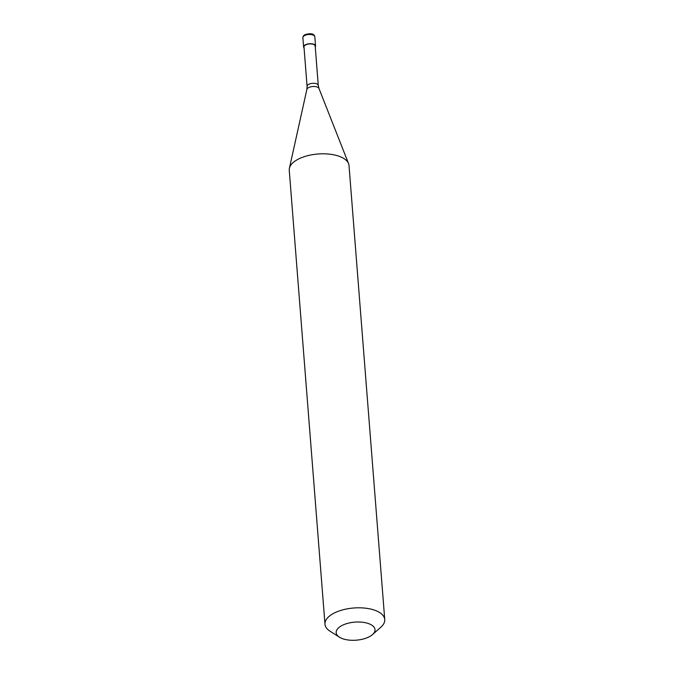 <?xml version="1.0" encoding="UTF-8"?>
<svg xmlns="http://www.w3.org/2000/svg" width="674" height="674" viewBox="0 0 674 674"><rect width="100%" height="100%" fill="white"/><g stroke="black" fill="none" stroke-linecap="round" stroke-linejoin="round"><path stroke-width="1.01" d="M315.264 47.062A5.99 2.789 175.5 0 0 315.558 46.068A5.99 2.789 175.5 0 0 311.776 43.802A5.99 2.789 175.5 0 0 305.356 44.821A5.99 2.789 -4.5 0 0 303.612 47.011A5.99 2.789 -4.5 0 0 304.058 47.947M318.288 85.488L315.188 46.093A5.619 2.612 175.5 0 0 311.632 43.979A5.619 2.612 175.5 0 0 305.617 44.931A5.619 2.612 -4.5 0 0 303.982 46.978L307.083 86.365A5.619 2.612 -4.5 0 1 308.717 84.317A5.619 2.612 175.5 0 1 314.733 83.365A5.619 2.612 175.5 0 1 318.288 85.488L318.971 88.471A6.133 2.848 175.5 0 0 314.783 86.508A6.133 2.848 175.5 0 0 308.633 87.595A6.133 2.848 -4.5 0 0 306.872 89.423L289.399 168.256A29.968 13.935 -4.5 0 1 297.992 159.308A29.968 13.935 175.5 0 1 328.078 154.009A29.968 13.935 175.5 0 1 348.559 163.597A29.968 13.935 175.5 0 1 349.014 165.526L384.744 619.541A29.968 13.935 175.5 0 0 365.805 608.218A29.968 13.935 175.5 0 0 333.731 613.315A29.968 13.935 -4.5 0 0 324.986 624.242A29.968 13.935 -4.5 0 0 330.007 631.184L339.435 637.191A19.479 9.057 -4.5 0 1 341.853 625.573A19.479 9.057 175.5 0 1 367.364 623.206A19.479 9.057 175.5 0 1 372.495 634.588L380.869 627.182A29.968 13.935 175.5 0 0 384.744 619.541M339.435 637.191A19.479 9.057 -4.5 0 0 369.335 636.719A19.479 9.057 175.5 0 0 372.495 634.588M324.986 624.242L289.256 170.236A29.968 13.935 -4.5 0 1 289.399 168.256M302.879 37.752C302.828 36.556 303.527 35.528 304.985 34.669C313.696 32.091 314.581 35.671 314.834 36.809A5.99 2.789 175.5 0 0 311.043 34.543A5.99 2.789 175.5 0 0 304.631 35.562A5.99 2.789 -4.5 0 0 302.879 37.752L303.612 47.011M314.834 36.809L315.558 46.068M318.971 88.471L348.559 163.597M307.083 86.365L306.872 89.423"/></g></svg>
